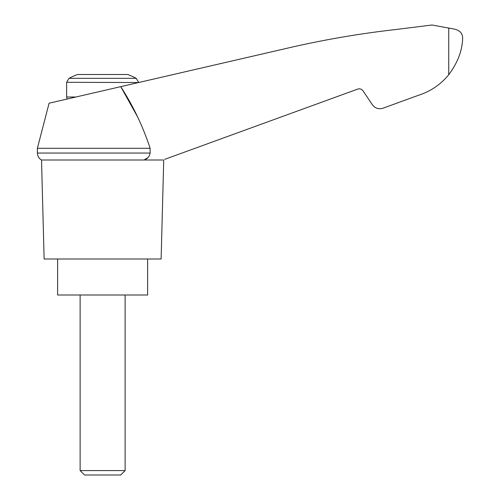 <?xml version="1.0" encoding="UTF-8"?>
<svg xmlns="http://www.w3.org/2000/svg" width="500" height="500" viewBox="0 0 500 500"><rect width="100%" height="100%" fill="white"/><g stroke="black" fill="none" stroke-linecap="round" stroke-linejoin="round"><path stroke-width="0.75" d="M37.375 148.3L37.375 153.05L150.119 153.05L150.119 148.3L37.375 148.3L49.094 103.2L120.75 86.656L137.219 116.225M150.119 148.3C142.95 126.425 133.156 105.875 120.75 86.656L291.625 47.206C326.094 39.362 360.894 33.462 396.025 29.5L432.025 25L451.825 28.644C459.2 29.6 462.8 32.881 462.625 38.5C462.275 50.7 457.644 62.769 448.731 74.719L449.681 73.513L448.731 74.719C440.681 84.537 430.613 91.388 418.525 95.269L382.956 108.212C378.663 109.469 375.15 108.331 372.419 104.794L362.987 90.812C361.619 89.044 359.862 88.475 357.719 89.1L164.7 159.35M150.119 153.05C149.544 156.562 147.5 158.881 143.994 160L148.138 157.45M418.525 95.269L392.556 104.725M442.575 81.319L445.106 78.825M69.025 78.319L136.225 78.319A72 72 0 0 0 127.681 74.5L77.569 74.5A72 72 0 0 0 69.025 78.319L66.625 82.3L138.625 82.531M80.125 470.588L84.537 475L120.712 475L125.125 470.588L80.125 470.588L80.125 295M57.625 259L57.625 295L147.625 295L147.625 259M162.925 160L41.531 160L44.125 259L161.125 259L163.719 160M448.731 27.975L448.731 74.719M75.956 97L66.625 97L66.625 82.3M67.112 99.044L66.625 97M136.225 78.319L138.625 82.3M125.125 470.588L125.125 295M37.375 153.05L37.425 153.85C37.806 156.562 39.175 158.613 41.531 160"/></g></svg>
